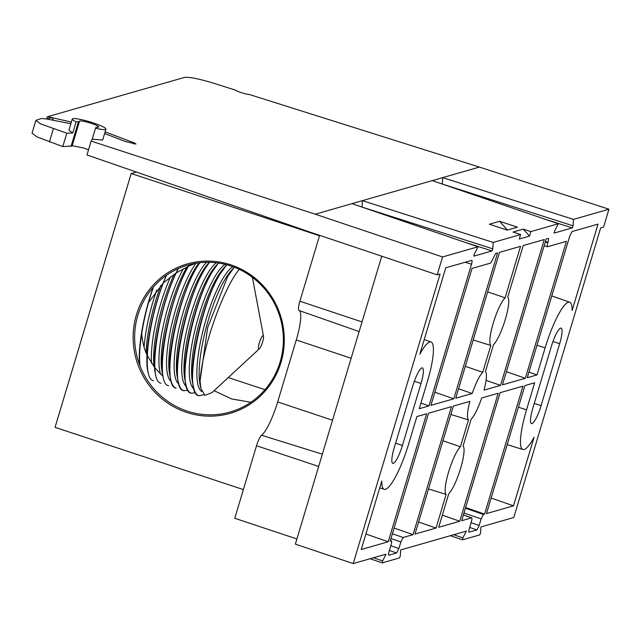 <?xml version="1.0" encoding="UTF-8"?>
<svg xmlns="http://www.w3.org/2000/svg" width="641" height="641" viewBox="0 0 641 641"><rect width="100%" height="100%" fill="white"/><g stroke="black" fill="none" stroke-linecap="round" stroke-linejoin="round"><path stroke-width="0.96" d="M296.911 538.977L234.766 518.273L256.52 445.743A10.528 2.123 -71.7 0 1 261.584 435.255A33.412 6.739 108.3 0 0 277.665 401.947L296.254 339.978A33.412 6.739 108.3 0 0 299.01 310.5A10.528 2.123 -71.7 0 1 299.884 301.214L319.643 235.343M46.673 118.994L47.338 116.774L184.472 77.425C189.271 76.88 198.75 78.739 212.908 83.001L236.345 90.397C235.135 90.91 247.738 94.892 249.093 94.419L479.404 167.085L608.95 209.214L573.479 219.39L442.675 177.621L432.258 180.618L558.295 223.741L530.86 231.617L529.514 236.088L523.264 229.109L530.86 231.617M105.116 131.862L134.506 142.991L135.98 144.009L125.396 141.517L104.619 133.52M70.871 123.705L46.745 119.002L41.385 118.481L35.888 120.356L40.615 123.897L66.808 133.176L62.786 146.597L36.737 136.821L32.05 133.144L35.888 120.356M47.338 116.774L51.657 117.591L53.443 120.019M46.745 119.002L51.657 117.591L71.367 122.046M523.264 229.109L513.048 232.042L520.636 234.55L493.201 242.426L362.397 200.657L351.973 203.646L478.018 246.777L474.252 254.173L473.851 256.144L492 250.935L464.541 242.17M489.355 224.214L507.215 230.111L517.431 227.178L499.571 221.281L489.355 224.214M500.517 385.393L484.027 390.121A25.736 5.192 108.3 0 0 485.421 371.548L493.474 344.706A25.736 5.192 108.3 0 0 505.276 319.555A25.736 5.192 108.3 0 0 507.768 297.071L523.216 245.567L544.281 239.526L500.517 385.393L486.046 380.369M487.657 291.839L505.108 297.833A25.736 5.192 108.3 0 0 493.306 322.984A25.736 5.192 108.3 0 0 490.814 345.467L473.218 339.97M505.108 297.833L520.556 246.336L499.499 252.378L455.735 398.245L472.217 393.51L458.579 388.767M428.525 488.931L446.128 494.427L436.04 528.056L414.975 534.097L453.371 406.106L469.861 401.37A25.736 5.192 108.3 0 0 468.475 419.951L460.422 446.793A25.736 5.192 108.3 0 0 448.62 471.944A25.736 5.192 108.3 0 0 446.128 494.427M460.422 446.793L442.963 440.8M448.78 493.666A25.736 5.192 108.3 0 0 460.583 468.515A25.736 5.192 108.3 0 0 463.074 446.032L471.127 419.19A25.736 5.192 108.3 0 0 481.671 397.981L498.161 393.254L459.757 521.245L438.692 527.287L448.78 493.666M442.322 515.188L459.757 521.245M418.605 521.998L436.04 528.056M490.814 345.467L482.761 372.309A25.736 5.192 108.3 0 0 472.217 393.51M482.761 372.309L465.31 366.315M450.871 414.447L468.475 419.951M388.67 555.106L388.903 555.194C388.366 555.106 388.446 553.808 389.135 551.316L391.098 544.762C391.787 542.262 391.867 540.972 391.33 540.884L390.161 541.212L428.565 413.221L451.448 406.658L413.052 534.65L403.125 537.495L400.849 541.957L390.97 538.528M465.63 507.544L484.572 514.13L483.402 514.459L481.135 518.922L464.004 512.976M453.748 534.73L462.914 537.871L466.352 531.117L400.665 549.962L400.321 555.827L399.503 557.918L382.228 562.878L382.629 560.899L386.066 554.153L353.223 563.575L295.365 544.137L381.748 256.208M608.95 209.214L603.59 227.082L600.665 227.924L513.786 517.503L480.942 526.926L480.598 532.791L479.78 534.882L462.506 539.842L462.914 537.871M545.122 347.871A44.942 9.07 108.3 0 1 569.713 302.207A44.942 9.07 108.3 0 1 572.092 310.524L598.021 224.11L572.036 231.561L569.769 236.024L527.255 377.725L537.006 374.921L545.122 347.871L537.014 345.211M468.948 532.07L469.188 532.158C468.651 532.07 468.723 530.772 469.412 528.28L471.383 521.726C472.072 519.226 472.145 517.936 471.608 517.848L461.688 520.692L500.084 392.701L522.976 386.138L484.572 514.13M526.533 409.839A44.942 9.07 -71.7 0 0 522.912 449.517A44.942 9.07 -71.7 0 0 534.065 437.29L513.497 505.829L486.495 513.577L524.899 385.586L534.65 382.781L526.533 409.839L518.417 407.179M365.891 534.001L388.238 541.765L361.236 549.513L381.796 480.974A44.942 9.07 108.3 0 0 384.247 489.307A44.942 9.07 108.3 0 0 408.766 443.628L416.882 416.578L426.634 413.774L388.238 541.765M394.103 528.064L413.052 534.65M548.343 238.396L546.204 238.973L502.44 384.84L525.332 378.278L566.412 241.345L547.582 246.745C547.045 246.657 547.126 245.367 547.815 242.867L547.991 242.274L545.451 241.489M497.568 252.931L495.557 253.507L490.83 263.034L472 268.435L430.92 405.36L453.804 398.798L497.568 252.931M520.636 234.55L519.298 239.021L529.514 236.088M432.258 180.618L362.397 200.657L362.013 207.075L492.817 248.844L493.201 242.426M492.817 248.844L492 250.935M478.018 246.777L442.546 256.953L437.186 274.829L309.883 232.066L86.976 154.962L91.134 141.1L315.244 214.19L442.546 256.953M353.223 563.575L440.103 273.995L437.186 274.829M370.089 558.736L382.228 562.878M450.367 535.7L462.506 539.842M479.404 167.085L442.675 177.621L442.298 184.047L573.102 225.808L573.479 219.39M573.102 225.808L572.285 227.9L544.818 219.134M554.064 233.084L572.285 227.9M558.295 223.741L554.537 231.137L554.096 233.108M544.177 245.735L547.582 246.745M548.223 238.396C548.76 238.484 548.68 239.774 547.991 242.274M390.818 545.715L398.886 548.512L400.849 541.957M398.886 548.512L396.611 552.983L389.383 550.467M388.775 555.194L396.611 552.983M390.377 540.499L391.459 540.884L390.361 540.539M463.419 514.907L471.744 517.848L463.411 514.947M471.095 522.679L479.164 525.484L481.135 518.922M479.164 525.484L476.896 529.947L469.669 527.431M469.052 532.158L476.896 529.947M471.856 260.342L445.751 267.794L419.831 354.209A44.942 9.07 108.3 0 1 431.04 341.998L424.214 339.602M471.736 260.342C472.273 260.43 472.193 261.72 471.504 264.22L428.997 405.913L419.238 408.718L427.355 381.659A44.942 9.07 108.3 0 0 431.04 341.998M421.009 383.478L402.42 445.447A17.636 3.558 -71.7 0 1 392.781 463.371A17.636 3.558 -71.7 0 1 394.215 447.803L412.804 385.834A17.636 3.558 -71.7 0 1 422.443 367.91A17.636 3.558 -71.7 0 1 421.009 383.478L414.318 381.267M532.879 408.013A17.636 3.558 108.3 0 0 531.445 423.589A17.636 3.558 108.3 0 0 541.084 405.665L559.673 343.696A17.636 3.558 108.3 0 0 561.107 328.128A17.636 3.558 108.3 0 0 551.476 346.052L532.879 408.013M88.514 149.842L84.027 148.103L72.193 145.691M62.786 146.597L72.088 146.028L79.476 121.405A12.556 1.675 -163.3 0 1 78.442 121.75L76.119 121.822L72.778 132.959L68.907 130.227L72.273 119.034A17.579 2.348 -163.3 0 1 89.78 121.83A17.579 2.348 -163.3 0 1 105.941 129.129A17.579 2.348 -163.3 0 1 95.509 128.232L92.216 139.201L91.134 141.1M66.808 133.176L72.778 132.959M105.941 129.129L102.664 140.042L92.216 139.201M491.15 498.065L513.497 505.829M528.937 372.117L537.006 374.921M434.862 392.212L453.804 398.798M420.921 403.109L428.997 405.913M506.39 371.692L525.332 378.278M95.509 128.232L95.91 127.519A12.556 1.675 -163.3 0 1 97.464 127.23A10.04 1.338 16.7 0 0 98.722 126.966A10.04 1.338 16.7 0 0 89.492 122.8A10.04 1.338 16.7 0 0 79.484 121.197A10.04 1.338 16.7 0 0 79.484 121.293A12.556 1.675 -163.3 0 1 79.476 121.405M506.398 229.839L507.063 229.646L499.571 221.281M507.888 229.919L507.063 229.646M76.119 121.822A17.579 2.348 -163.3 0 1 72.273 119.034M136.349 172.036L131.205 173.519L55.054 427.347L243.364 489.588M186.579 412.395A77.713 75.398 74 0 1 157.189 281.062A77.713 75.398 74 0 1 282.361 322.439A77.713 75.398 74 0 1 186.579 412.395M131.205 173.519L319.522 235.76M228.268 377.565L264.965 389.688M267.217 292.056A76.455 74.18 -106 0 0 187.917 265.062A76.455 74.18 -106 0 0 134.642 336.958A76.455 74.18 -106 0 0 187.228 411.121A76.455 74.18 -106 0 0 230.087 412.035A76.455 74.18 -106 0 0 267.217 292.056M250.871 402.268L231.697 398.95L214.086 390.681M148.592 302.424L163.223 283.074M163.471 282.833L176.131 272.962M176.315 272.842L188.406 266.271M188.574 266.191L195.465 263.331M162.998 376.347L154.946 367.958M154.641 367.573L147.278 355.523M147.005 354.93C143.993 348.456 142.238 341.244 141.749 333.296M153.183 287.24C143.464 314.603 137.655 347.951 139.674 364.985M140.05 365.979C137.799 349.089 143.576 314.907 153.479 286.904M166.339 275.374C152.742 306.278 143.648 353.407 147.871 371.548M153.423 380.69C140.796 378.927 148.608 315.54 166.54 275.237M178.238 268.603C162.734 298.265 150.635 354.008 155.459 374.056M161.019 383.198C146.989 381.603 158.303 306.39 178.406 268.531M189.327 264.669C172.597 291.839 157.694 354.962 163.046 376.563L162.085 371.82A65.43 16.113 105.3 0 1 187.012 266.92M168.607 385.706C153.415 384.191 167.95 298.978 189.472 264.629M199.72 262.722L197.332 266.472C180.482 293.249 165.218 357.285 170.634 379.071C171.692 384.255 173.487 387.276 176.003 388.15M176.195 388.214C160.002 386.739 177.493 292.985 199.864 262.706M209.439 262.281L204.92 268.98C188.069 295.757 172.806 359.793 178.222 381.587C179.28 386.763 181.074 389.784 183.59 390.657L183.783 390.722C166.788 389.255 186.795 288.658 209.575 262.289M187.933 390.217L183.783 390.722M185.81 384.095L184.856 379.344A65.43 16.113 105.3 0 1 209.847 274.332A65.43 16.113 105.3 0 1 215.801 265.999L218.453 263.05L212.508 271.496C195.657 298.265 180.393 362.301 185.81 384.095C186.868 389.271 188.662 392.3 191.178 393.165L191.371 393.229C173.823 391.747 195.617 286.431 218.589 263.066M195.521 392.725L191.371 393.229M226.746 264.773L220.095 274.003C203.245 300.773 187.981 364.809 193.398 386.603C194.463 391.779 196.25 394.808 198.774 395.673L198.958 395.737C181.131 394.231 203.838 286.583 226.874 264.805M203.934 394.784L198.958 395.737M232.947 266.728A65.43 16.113 105.3 0 0 222.764 278.739A65.43 16.113 105.3 0 0 199.864 345.002A65.43 16.113 105.3 0 0 201.763 391.579M200.817 388.286L200.08 380.794L207.668 327.607L227.683 276.511L234.053 267.585L230.976 271.015A65.43 16.113 105.3 0 0 225.023 279.356A65.43 16.113 105.3 0 0 200.032 384.368L200.817 388.286L204.92 395.353L212.011 392.604L259.349 348.808A7.027 1.418 -71.7 0 1 258.483 346.517A7.027 1.418 -71.7 0 1 261.071 338.28A7.027 1.418 -71.7 0 1 263.491 336.269A7.027 1.418 -71.7 0 1 262.305 342.831A7.027 1.418 -71.7 0 1 259.349 348.808M200.08 380.794A70.117 14.142 -71.7 0 1 201.002 371.98A70.117 14.142 -71.7 0 1 239.245 269.364M226.465 265.078L223.389 268.507A65.43 16.113 105.3 0 0 217.435 276.848A65.43 16.113 105.3 0 0 192.444 381.86L193.398 386.603M225.135 264.356A65.43 16.113 105.3 0 0 215.176 276.231A65.43 16.113 105.3 0 0 192.364 342.038A65.43 16.113 105.3 0 0 193.959 388.927M216.273 262.762A65.43 16.113 105.3 0 0 207.588 273.723A65.43 16.113 105.3 0 0 184.776 339.53A65.43 16.113 105.3 0 0 186.371 386.419M209.295 262.281L208.213 263.491A65.43 16.113 105.3 0 0 202.26 271.824A65.43 16.113 105.3 0 0 177.261 376.836L178.222 381.587M206.506 262.281A65.43 16.113 105.3 0 0 200 271.215A65.43 16.113 105.3 0 0 177.188 337.022A65.43 16.113 105.3 0 0 178.783 383.911M199.103 262.794A65.43 16.113 105.3 0 0 194.672 269.316A65.43 16.113 105.3 0 0 169.673 374.328L170.634 379.071M196.034 263.235A65.43 16.113 105.3 0 0 192.412 268.699A65.43 16.113 105.3 0 0 169.601 334.514A65.43 16.113 105.3 0 0 171.195 381.403M183.342 268.763A65.43 16.113 105.3 0 0 160.611 374.192M174.264 274.196A65.43 16.113 105.3 0 0 154.088 366.852M170.474 276.904A65.43 16.113 105.3 0 0 151.524 363.199M160.907 285.365A65.43 16.113 105.3 0 0 146.076 352.758M156.716 290.077A65.43 16.113 105.3 0 0 144.097 347.101M351.124 358.263L296.254 339.978M332.535 420.232L277.665 401.947M261.584 435.255L322.351 454.189M359.136 331.573L299.01 310.5M134.177 144.073L134.506 142.991M53.347 128.785L49.389 141.965M465.43 508.217L483.402 514.459M392.396 533.769L403.125 537.495M351.973 203.646L315.244 214.19M534.265 403.405L541.084 405.665M552.983 341.485L559.673 343.696M395.601 443.195L402.42 445.447M299.884 301.214L362.029 321.926M318.665 466.456L256.52 445.743M471.504 264.22L465.102 262.241M382.164 562.854L370.105 558.728M373.463 557.766L382.629 560.899M462.441 539.818L450.391 535.692M545.275 242.09L547.815 242.867M71.055 146.364L78.442 121.75M384.247 489.307L379.72 487.897M569.713 302.207L551.797 295.934M522.912 449.517L507.183 444.63M263.491 336.269L252.418 277.337"/></g></svg>
